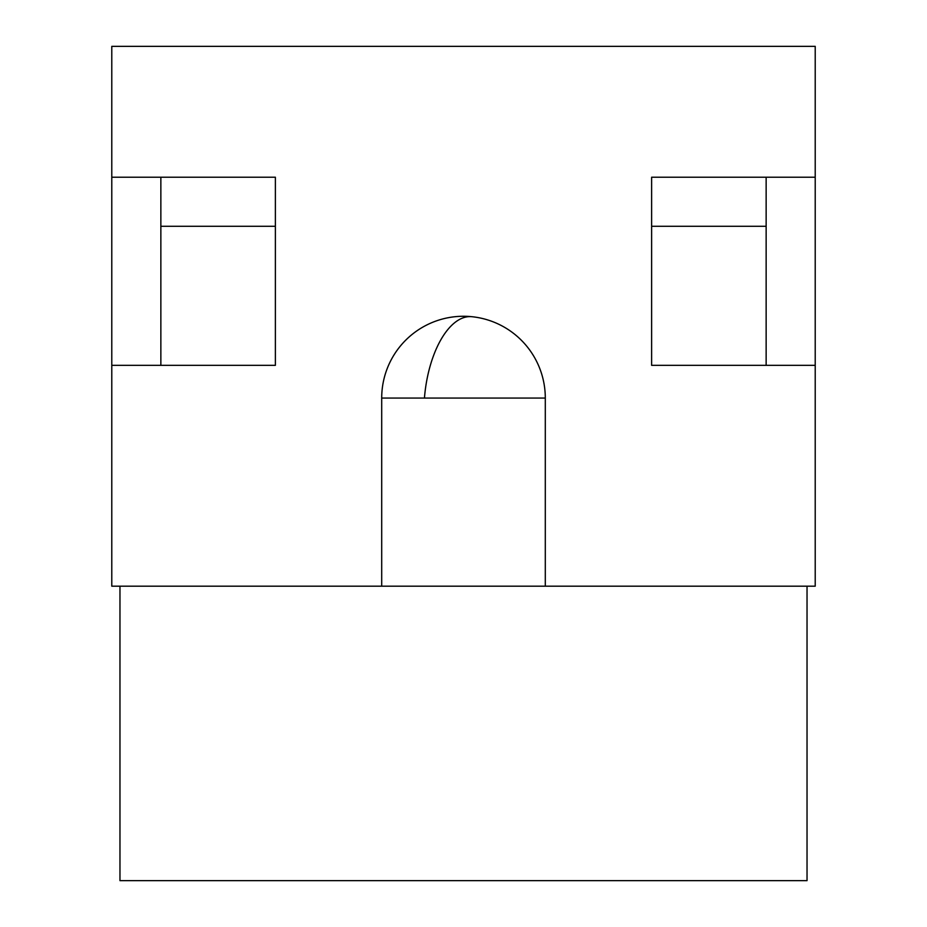 <?xml version="1.0" encoding="UTF-8"?>
<svg xmlns="http://www.w3.org/2000/svg" width="927" height="927" viewBox="0 0 927 927"><rect width="100%" height="100%" fill="white"/><g stroke="black" fill="none" stroke-linecap="round" stroke-linejoin="round"><path stroke-width="1.39" d="M807.035 880.65L119.965 880.65L119.965 586.188L111.785 586.188L111.785 46.35L815.215 46.35L815.215 586.188L807.035 586.188L807.035 880.65M807.035 586.188L119.965 586.188M545.296 586.188L545.296 398.065L381.704 398.065L381.704 586.188M381.704 398.065A81.796 81.796 0 0 1 471.947 316.71A81.796 81.796 0 0 1 545.296 398.065M815.215 365.342L815.215 177.219L651.623 177.219L651.623 365.342L815.215 365.342M651.623 226.292L766.142 226.292L766.142 365.342M766.142 226.292L766.142 177.219M275.377 226.292L275.377 365.342L160.858 365.342L160.858 226.292L275.377 226.292L275.377 177.219L111.785 177.219M160.858 226.292L160.858 177.219M160.858 365.342L111.785 365.342M424.439 398.065A81.796 38.899 -84.1 0 1 471.947 316.71"/></g></svg>
